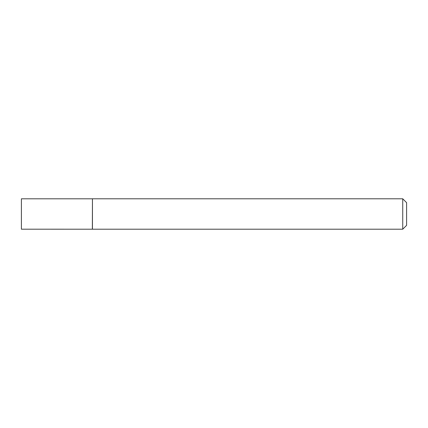<?xml version="1.0" encoding="UTF-8"?>
<svg xmlns="http://www.w3.org/2000/svg" width="428" height="428" viewBox="0 0 428 428"><rect width="100%" height="100%" fill="white"/><g stroke="black" fill="none" stroke-linecap="round" stroke-linejoin="round"><path stroke-width="0.64" d="M92.357 229.189L92.443 198.795L92.443 229.205L21.4 229.189L21.4 198.811L92.357 198.811M402.737 198.795L406.6 202.658L406.6 225.342L402.737 229.205L402.737 198.795L92.443 198.795M402.737 229.205L92.443 229.205"/></g></svg>
